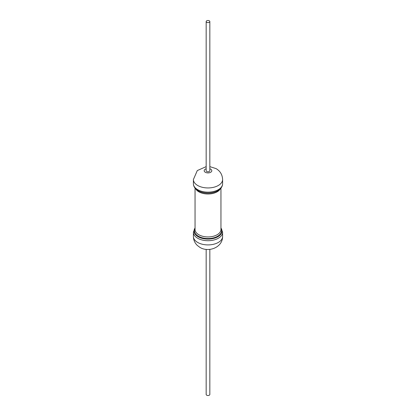 <?xml version="1.0" encoding="UTF-8"?>
<svg xmlns="http://www.w3.org/2000/svg" width="416" height="416" viewBox="0 0 416 416"><rect width="100%" height="100%" fill="white"/><g stroke="black" fill="none" stroke-linecap="round" stroke-linejoin="round"><path stroke-width="0.62" d="M206.164 249.371L206.164 394.451A1.836 1.061 0 0 0 206.705 395.2A1.836 1.061 0 0 0 208.702 395.429A1.836 1.061 0 0 0 209.836 394.451L209.836 249.371M206.705 22.298A1.836 1.061 0 0 0 208.702 22.526A1.836 1.061 0 0 0 209.836 21.549A1.836 1.061 0 0 0 209.295 20.8A1.836 1.061 0 0 0 207.298 20.571A1.836 1.061 0 0 0 206.164 21.549A1.836 1.061 0 0 0 206.705 22.298M206.164 21.549L206.164 170.711A1.836 1.061 0 0 0 206.705 171.46A1.836 1.061 0 0 0 208.702 171.688A1.836 1.061 0 0 0 209.836 170.711L209.836 21.549M198.364 190.809L198.125 190.668A13.967 8.065 180 0 0 217.875 190.668L217.599 190.83A13.577 7.842 0 0 0 217.74 190.752M206.164 168.782A3.812 2.2 0 0 0 205.306 172.266A3.812 2.2 0 0 0 210.694 172.266A3.812 2.2 0 0 0 210.694 169.156A3.812 2.2 0 0 0 209.836 168.782M222.602 236.48A14.602 8.429 180 0 1 213.585 244.27A14.602 8.429 180 0 1 197.678 242.44A14.602 8.429 180 0 1 193.398 236.48C193.476 240.037 194.797 243.043 197.376 245.502L199.909 247.38C208.442 252.725 222.628 247.64 222.602 236.48L222.602 232.279L220.948 227.874M193.398 236.48L193.398 232.279A14.602 8.429 0 0 0 197.678 238.238A14.602 8.429 0 0 0 213.585 240.068A14.602 8.429 0 0 0 222.602 232.279M195.052 228.004A13.967 8.065 0 0 0 198.125 236.735A13.967 8.065 0 0 0 215.717 237.754A13.967 8.065 0 0 0 220.948 228.004M220.948 228.353A13.577 7.842 180 0 1 215.051 237.416A13.577 7.842 180 0 1 198.401 236.257A13.577 7.842 180 0 1 195.052 228.353M220.948 188.126L220.948 229.471A12.948 7.472 180 0 1 212.956 236.371A12.948 7.472 180 0 1 198.848 234.754A12.948 7.472 180 0 1 195.052 229.471L195.052 188.126M195.671 188.812A12.948 7.472 0 0 0 198.848 191.818A12.948 7.472 0 0 0 220.329 188.812M217.875 190.668C220.974 188.802 222.55 186.488 222.602 183.721A14.602 8.429 180 0 1 213.585 191.511A14.602 8.429 180 0 1 197.678 189.68A14.602 8.429 180 0 1 193.398 183.721C193.45 186.488 195.026 188.802 198.125 190.668L198.401 190.83A13.577 7.842 0 0 0 217.599 190.83M193.398 183.721L193.398 179.52A14.602 8.429 0 0 0 197.678 185.479A14.602 8.429 0 0 0 213.585 187.304A14.602 8.429 0 0 0 222.602 179.52C222.373 174.704 220.204 171.07 216.091 168.62L209.836 166.629M193.398 232.279L195.052 227.874M222.602 183.721L222.602 179.52M206.164 166.629L197.293 170.57L193.398 179.52"/></g></svg>
